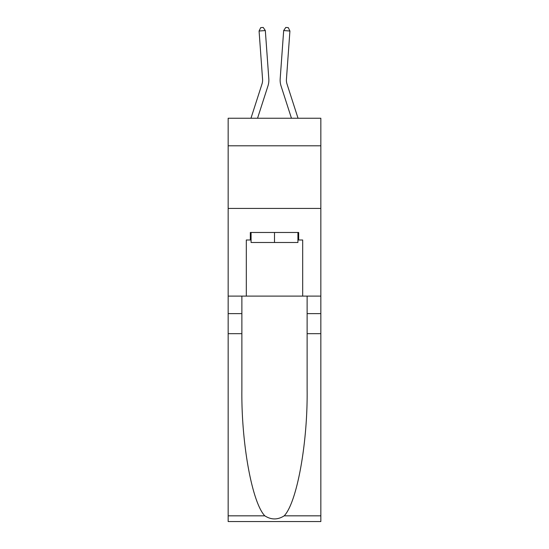 <?xml version="1.0" encoding="UTF-8"?>
<svg xmlns="http://www.w3.org/2000/svg" width="549" height="549" viewBox="0 0 549 549"><rect width="100%" height="100%" fill="white"/><g stroke="black" fill="none" stroke-linecap="round" stroke-linejoin="round"><path stroke-width="0.82" d="M320.842 145.801L320.842 118.248L228.158 118.248L228.158 145.801L320.842 145.801L320.842 296.103L302.684 296.103L302.684 239.988L298.677 239.988L298.677 232.474L250.323 232.474L250.323 239.988L251.078 239.988M228.158 333.675L241.876 333.675L241.876 389.529C241.203 442.919 252.039 502.561 264.81 515.834C271.261 519.958 277.725 519.958 284.19 515.834L320.842 515.834L320.842 521.55L228.158 521.55L228.158 145.801M267.96 85.932L257.543 118.248L267.96 85.932A18.79 18.79 150 0 0 268.818 78.816L265.325 30.566L268.818 78.816M250.962 118.248L261.997 84.011A12.524 12.524 -31 0 0 262.566 79.269L259.08 31.012L260.72 27.628L263.218 27.45L265.325 30.566L259.08 31.012M298.038 118.248L287.003 84.011A12.524 12.524 31 0 1 286.434 79.269L289.92 31.012L283.675 30.566L280.182 78.816A18.79 18.79 -150 0 0 281.04 85.932L291.457 118.248L281.04 85.932M297.922 232.474L297.922 242.493L251.078 242.493L251.078 232.474M274.5 232.474L274.5 242.493M284.19 515.834C296.961 502.561 307.797 442.919 307.124 389.529L307.124 296.103M307.124 333.675L320.842 333.675L320.842 296.103M241.876 296.103L241.876 333.675M320.842 515.834L320.842 333.675M228.158 296.103L246.316 296.103L246.316 239.988L250.323 239.988M228.158 208.428L320.842 208.428M246.316 296.103L302.684 296.103M297.922 239.988L298.677 239.988M261.997 84.011A12.524 12.524 -30 0 0 262.566 79.269A12.524 12.524 -30 0 1 261.997 84.011A12.524 12.524 -30 0 0 262.566 79.269A12.524 12.524 -30 0 1 261.997 84.011A12.524 12.524 -30 0 0 262.566 79.269A12.524 12.524 -30 0 1 261.997 84.011A12.524 12.524 -30 0 0 262.566 79.269A12.524 12.524 -30 0 1 261.997 84.011A12.524 12.524 -30 0 0 262.566 79.269A12.524 12.524 -30 0 1 261.997 84.011A12.524 12.524 -30 0 0 262.566 79.269A12.524 12.524 -30 0 1 261.997 84.011A12.524 12.524 -30 0 0 262.566 79.269A12.524 12.524 -30 0 1 261.997 84.011A12.524 12.524 -30 0 0 262.566 79.269A12.524 12.524 -30 0 1 261.997 84.011A12.524 12.524 -30 0 0 262.566 79.269A12.524 12.524 -30 0 1 261.997 84.011A12.524 12.524 -30 0 0 262.566 79.269A12.524 12.524 -30 0 1 261.997 84.011A12.524 12.524 -30 0 0 262.566 79.269A12.524 12.524 -30 0 1 261.997 84.011A12.524 12.524 -30 0 0 262.566 79.269A12.524 12.524 -30 0 1 261.997 84.011A12.524 12.524 -30 0 0 262.566 79.269A12.524 12.524 -30 0 1 261.997 84.011A12.524 12.524 -30 0 0 262.566 79.269A12.524 12.524 -30 0 1 261.997 84.011A12.524 12.524 -30 0 0 262.566 79.269A12.524 12.524 -30 0 1 261.997 84.011A12.524 12.524 -30 0 0 262.566 79.269A12.524 12.524 -30 0 1 261.997 84.011A12.524 12.524 -30 0 0 262.566 79.269A12.524 12.524 -30 0 1 261.997 84.011A12.524 12.524 -30 0 0 262.566 79.269A12.524 12.524 -30 0 1 261.997 84.011A12.524 12.524 -30 0 0 262.566 79.269A12.524 12.524 -30 0 1 261.997 84.011A12.524 12.524 -30 0 0 262.566 79.269A12.524 12.524 -30 0 1 261.997 84.011A12.524 12.524 -30 0 0 262.566 79.269A12.524 12.524 -30 0 1 261.997 84.011A12.524 12.524 -30 0 0 262.566 79.269A12.524 12.524 -30 0 1 261.997 84.011A12.524 12.524 -30 0 0 262.566 79.269A12.524 12.524 -30 0 1 261.997 84.011A12.524 12.524 -30 0 0 262.566 79.269A12.524 12.524 -30 0 1 261.997 84.011A12.524 12.524 -30 0 0 262.566 79.269A12.524 12.524 -30 0 1 261.997 84.011A12.524 12.524 -30 0 0 262.566 79.269A12.524 12.524 -30 0 1 261.997 84.011A12.524 12.524 -30 0 0 262.566 79.269A12.524 12.524 -30 0 1 261.997 84.011A12.524 12.524 -30 0 0 262.566 79.269A12.524 12.524 -30 0 1 261.997 84.011A12.524 12.524 -30 0 0 262.566 79.269A12.524 12.524 -30 0 1 261.997 84.011A12.524 12.524 -30 0 0 262.566 79.269A12.524 12.524 -30 0 1 261.997 84.011A12.524 12.524 -30 0 0 262.566 79.269A12.524 12.524 -30 0 1 261.997 84.011A12.524 12.524 -30 0 0 262.566 79.269A12.524 12.524 -30 0 1 261.997 84.011A12.524 12.524 -30 0 0 262.566 79.269A12.524 12.524 -30 0 1 261.997 84.011A12.524 12.524 -30 0 0 262.566 79.269A12.524 12.524 -30 0 1 261.997 84.011A12.524 12.524 -30 0 0 262.566 79.269M287.003 84.011A12.524 12.524 30 0 1 286.434 79.269A12.524 12.524 30 0 0 287.003 84.011A12.524 12.524 30 0 1 286.434 79.269A12.524 12.524 30 0 0 287.003 84.011A12.524 12.524 30 0 1 286.434 79.269A12.524 12.524 30 0 0 287.003 84.011A12.524 12.524 30 0 1 286.434 79.269A12.524 12.524 30 0 0 287.003 84.011A12.524 12.524 30 0 1 286.434 79.269A12.524 12.524 30 0 0 287.003 84.011A12.524 12.524 30 0 1 286.434 79.269A12.524 12.524 30 0 0 287.003 84.011A12.524 12.524 30 0 1 286.434 79.269A12.524 12.524 30 0 0 287.003 84.011A12.524 12.524 30 0 1 286.434 79.269A12.524 12.524 30 0 0 287.003 84.011A12.524 12.524 30 0 1 286.434 79.269A12.524 12.524 30 0 0 287.003 84.011A12.524 12.524 30 0 1 286.434 79.269A12.524 12.524 30 0 0 287.003 84.011A12.524 12.524 30 0 1 286.434 79.269A12.524 12.524 30 0 0 287.003 84.011A12.524 12.524 30 0 1 286.434 79.269A12.524 12.524 30 0 0 287.003 84.011A12.524 12.524 30 0 1 286.434 79.269A12.524 12.524 30 0 0 287.003 84.011A12.524 12.524 30 0 1 286.434 79.269A12.524 12.524 30 0 0 287.003 84.011A12.524 12.524 30 0 1 286.434 79.269A12.524 12.524 30 0 0 287.003 84.011A12.524 12.524 30 0 1 286.434 79.269A12.524 12.524 30 0 0 287.003 84.011A12.524 12.524 30 0 1 286.434 79.269A12.524 12.524 30 0 0 287.003 84.011A12.524 12.524 30 0 1 286.434 79.269A12.524 12.524 30 0 0 287.003 84.011A12.524 12.524 30 0 1 286.434 79.269A12.524 12.524 30 0 0 287.003 84.011A12.524 12.524 30 0 1 286.434 79.269A12.524 12.524 30 0 0 287.003 84.011A12.524 12.524 30 0 1 286.434 79.269A12.524 12.524 30 0 0 287.003 84.011A12.524 12.524 30 0 1 286.434 79.269A12.524 12.524 30 0 0 287.003 84.011A12.524 12.524 30 0 1 286.434 79.269A12.524 12.524 30 0 0 287.003 84.011A12.524 12.524 30 0 1 286.434 79.269A12.524 12.524 30 0 0 287.003 84.011A12.524 12.524 30 0 1 286.434 79.269A12.524 12.524 30 0 0 287.003 84.011A12.524 12.524 30 0 1 286.434 79.269A12.524 12.524 30 0 0 287.003 84.011A12.524 12.524 30 0 1 286.434 79.269A12.524 12.524 30 0 0 287.003 84.011A12.524 12.524 30 0 1 286.434 79.269A12.524 12.524 30 0 0 287.003 84.011A12.524 12.524 30 0 1 286.434 79.269A12.524 12.524 30 0 0 287.003 84.011A12.524 12.524 30 0 1 286.434 79.269A12.524 12.524 30 0 0 287.003 84.011A12.524 12.524 30 0 1 286.434 79.269A12.524 12.524 30 0 0 287.003 84.011A12.524 12.524 30 0 1 286.434 79.269A12.524 12.524 30 0 0 287.003 84.011A12.524 12.524 30 0 1 286.434 79.269A12.524 12.524 30 0 0 287.003 84.011A12.524 12.524 30 0 1 286.434 79.269A12.524 12.524 30 0 0 287.003 84.011A12.524 12.524 30 0 1 286.434 79.269M289.92 31.012L288.28 27.628L285.782 27.45L283.675 30.566L280.182 78.816M307.124 313.637L320.842 313.637M241.876 313.637L228.158 313.637M228.158 515.834L264.81 515.834"/></g></svg>
